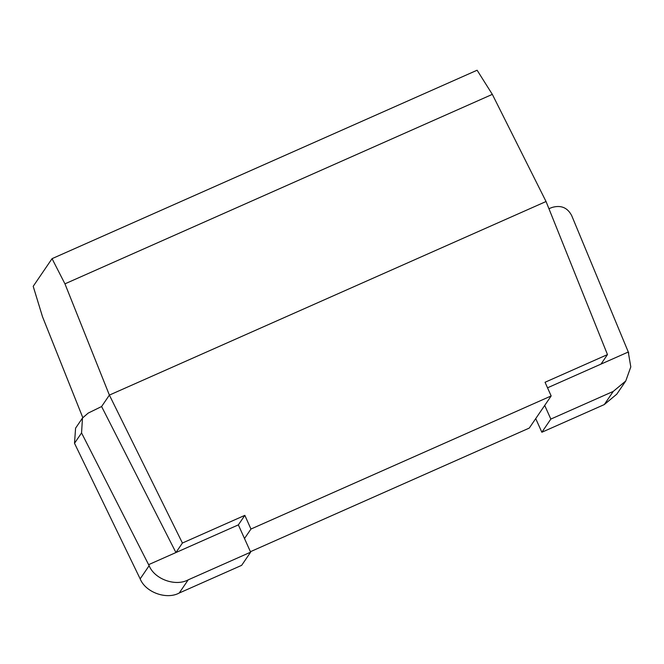 <?xml version="1.0" encoding="UTF-8"?>
<svg xmlns="http://www.w3.org/2000/svg" width="664" height="664" viewBox="0 0 664 664"><rect width="100%" height="100%" fill="white"/><g stroke="black" fill="none" stroke-linecap="round" stroke-linejoin="round"><path stroke-width="1" d="M492.331 94.371L64.947 283.843L109.386 395.097L546.049 201.516L492.331 94.371L477.109 70.226L52.049 258.661L33.2 286.317L42.513 316.761L82.792 417.606M64.947 283.843L52.049 258.661M188.202 579.846L179.23 593.018L241.654 565.338L250.627 552.174L188.202 579.846C175.52 586.802 154.471 579.174 149.134 565.695L148.661 564.641L175.935 552.548L182.417 543.036L109.386 395.097L101.6 406.526L88.196 413.091L82.477 418.038L81.556 432.928L74.501 443.286L140.162 578.859L149.134 565.695L81.556 432.928M546.049 201.516L607.477 354.593L600.995 364.104L547.526 387.809M607.477 354.593L545.053 382.265L551.161 395.952L250.959 529.042L244.842 515.355L182.417 543.036M551.161 395.952L529.266 428.081L250.419 551.701M244.842 515.355L238.359 524.875L250.627 552.174M244.493 538.521L250.959 529.042M179.23 593.018C166.548 599.974 145.491 592.346 140.162 578.859M101.6 406.526L175.935 552.548L238.359 524.875M148.653 564.649L149.134 565.695M74.501 443.286L75.588 428.147M544.704 405.43L550.838 419.084L541.857 432.247L535.724 418.602M550.838 419.084L613.262 391.403L625.762 380.987L630.8 366.901L628.269 352.02L600.995 364.104M628.742 353.074L571.704 215.634C567.537 207.624 561.014 204.885 552.133 207.425L548.929 208.695M613.262 391.403L604.29 404.575L541.857 432.247M604.29 404.575L616.79 394.159L625.762 380.987M75.596 428.147L82.485 418.038"/></g></svg>
